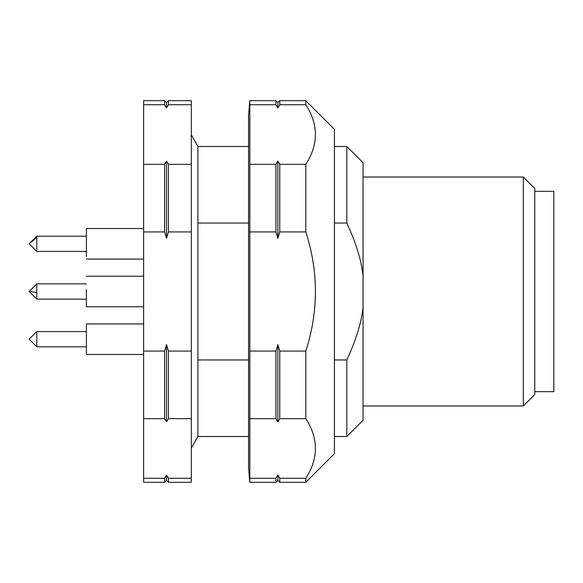 <?xml version="1.0" encoding="UTF-8"?>
<svg xmlns="http://www.w3.org/2000/svg" width="583" height="583" viewBox="0 0 583 583"><rect width="100%" height="100%" fill="white"/><g stroke="black" fill="none" stroke-linecap="round" stroke-linejoin="round"><path stroke-width="0.87" d="M334.431 129.317L334.431 453.683L305.813 482.301L305.813 478.264C318.609 458.406 318.609 438.547 305.813 418.689L305.813 351.075C318.609 311.358 318.609 271.642 305.813 231.925L305.813 164.311C318.609 144.453 318.609 124.594 305.813 104.736L305.813 100.699L334.431 129.317M249.823 100.699L249.823 104.736L275.948 104.736L275.948 100.699L249.823 100.699L248.569 115.011L248.569 467.989L249.823 482.301L275.948 482.301L275.948 478.264L277.858 475.05L279.767 478.264L279.767 482.301L305.813 482.301M249.823 104.736L249.823 231.925L275.948 231.925L275.948 164.311L277.858 161.097L279.767 164.311L279.767 231.925L305.813 231.925M249.823 164.311L275.948 164.311M279.767 478.264L305.813 478.264M279.767 104.736L277.858 107.95L277.858 102.608L279.767 100.699L279.767 104.736L305.813 104.736M305.813 164.311L279.767 164.311M277.858 107.95L275.948 104.736M279.767 418.689L277.858 421.903L275.948 418.689L275.948 351.075L277.858 344.648L279.767 351.075L279.767 418.689L305.813 418.689M279.767 351.075L305.813 351.075M277.858 421.903L277.858 344.648M277.858 161.097L277.858 238.352L275.948 231.925M279.767 231.925L277.858 238.352M277.858 475.05L277.858 480.392L279.767 482.301M249.823 231.925L249.823 482.301M249.823 478.264L275.948 478.264M249.823 418.689L275.948 418.689M249.823 351.075L275.948 351.075M36.78 346.717L29.15 339.197L36.78 331.567L36.78 346.834L86.393 346.834M86.393 324.163L86.393 354.464L143.629 354.464M36.78 237.441L29.15 243.803L36.78 236.166L36.78 251.433L86.393 251.433M143.629 228.536L86.393 228.536L86.393 256.52M36.78 292.455L29.15 291.5L36.78 283.87L36.78 299.13L86.393 299.13M86.393 289.598L86.393 306.767L143.629 306.767M534.771 391.667L553.85 391.667L553.85 191.333L534.771 191.333M191.333 134.804L197.899 146.493L197.899 223.049L248.569 223.049M197.899 223.049L197.899 436.507L248.569 436.507M143.629 478.264L143.629 418.689L164.617 418.689L164.617 351.075L166.527 344.648L168.436 351.075L168.436 418.689L191.333 418.689L191.333 482.301L168.436 482.301L168.436 478.264L166.527 475.05L164.617 478.264L164.617 482.301L143.629 482.301L143.629 478.264L164.617 478.264M164.617 351.075L143.629 351.075L143.629 418.689M143.629 351.075L143.629 231.925L164.617 231.925L164.617 164.311L166.527 161.097L168.436 164.311L168.436 231.925L191.333 231.925L191.333 418.689M164.617 164.311L143.629 164.311L143.629 231.925M143.629 164.311L143.629 104.736L164.617 104.736L164.617 100.699L143.629 100.699L143.629 104.736M363.049 177.021L523.323 177.021L523.323 405.979L363.049 405.979M523.323 405.979L534.771 394.531L534.771 188.469L523.323 177.021M363.049 420.292L346.834 436.507L346.834 359.951C355.987 340.275 361.387 322.676 363.049 307.146L363.049 420.292M334.431 223.049L346.834 223.049C355.987 242.725 361.387 260.324 363.049 275.854L363.049 307.146M363.049 275.854L363.049 162.708L346.834 146.493L346.834 223.049M168.436 100.699L168.436 104.736L166.527 107.95L166.527 102.608L168.436 100.699L191.333 100.699L191.333 231.925M168.436 104.736L191.333 104.736M191.333 164.311L168.436 164.311M166.527 107.95L164.617 104.736M191.333 351.075L168.436 351.075M168.436 231.925L166.527 238.352L164.617 231.925M191.333 478.264L168.436 478.264M168.436 418.689L166.527 421.903L164.617 418.689M166.527 475.05L166.527 480.392L164.617 482.301M166.527 480.392L168.436 482.301M166.527 344.648L166.527 421.903M166.527 161.097L166.527 238.352M166.527 102.608L164.617 100.699M334.431 146.493L346.834 146.493M197.899 146.493L248.569 146.493M334.431 436.507L346.834 436.507M334.431 359.951L346.834 359.951M197.899 359.951L248.569 359.951M279.767 100.699L305.813 100.699M277.858 102.608L275.948 100.699M277.858 480.392L275.948 482.301M29.15 339.197L36.78 346.834M36.78 331.567L86.393 331.567M86.393 323.937L143.629 323.937M86.393 276.233L143.629 276.233L86.393 276.233M29.15 243.803L36.78 251.433M36.78 236.166L86.393 236.166M86.393 259.063L143.629 259.063M29.15 291.5L36.78 299.13M36.78 283.87L86.393 283.87M191.333 448.196L197.899 436.507"/></g></svg>
